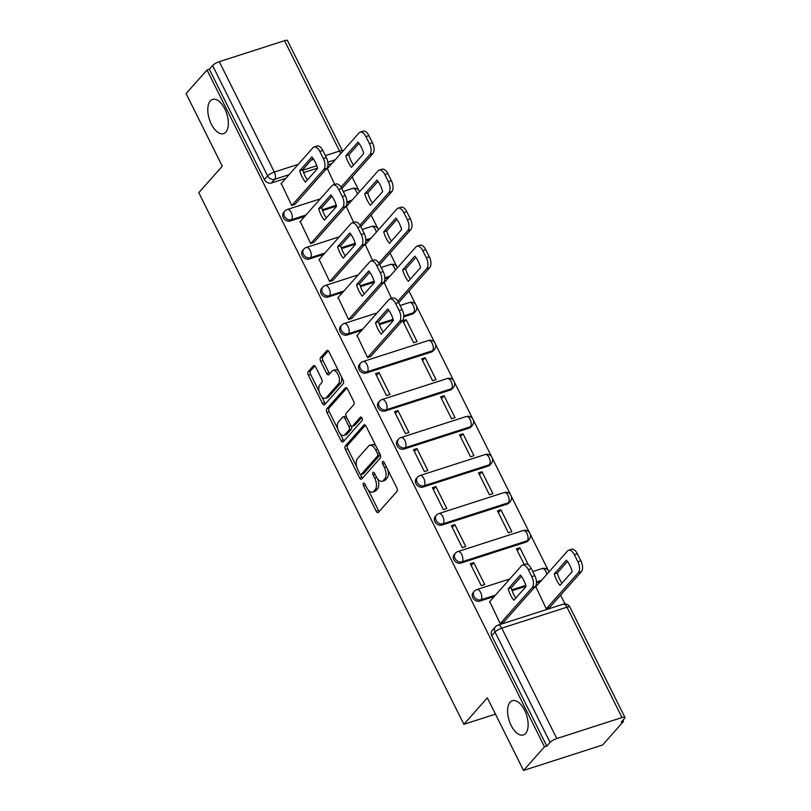 <?xml version="1.0" encoding="UTF-8"?>
<svg xmlns="http://www.w3.org/2000/svg" width="811" height="811" viewBox="0 0 811 811"><rect width="100%" height="100%" fill="white"/><g stroke="black" fill="none" stroke-linecap="round" stroke-linejoin="round"><path stroke-width="1.22" d="M363.369 483.265A1.926 0.983 -107.8 0 0 363.48 485.748L376.152 511.163A2.757 1.399 -107.8 0 0 378.027 512.623A2.757 1.399 -107.8 0 0 378.372 512.39L396.974 491.415A2.757 1.399 -107.8 0 0 396.822 487.857L384.15 462.442A1.926 0.983 -107.8 0 0 382.833 461.418A1.926 0.983 -107.8 0 0 382.589 461.591A1.926 0.983 -107.8 0 0 382.701 464.074L384.343 467.369A8.83 4.481 -107.8 0 1 384.85 478.743L383.299 480.497A8.83 4.481 -107.8 0 1 382.184 481.247A8.83 4.481 -107.8 0 1 376.172 476.574L374.54 473.279A1.926 0.983 -107.8 0 0 373.222 472.266A1.926 0.983 -107.8 0 0 372.979 472.428A1.926 0.983 -107.8 0 0 373.09 474.911L374.733 478.206A8.83 4.481 -107.8 0 1 375.24 489.58L373.689 491.334A8.83 4.481 -107.8 0 1 372.573 492.084A8.83 4.481 -107.8 0 1 366.562 487.411L364.93 484.116A1.926 0.983 -107.8 0 0 363.612 483.103A1.926 0.983 -107.8 0 0 363.369 483.265M225.833 132.102A17.984 9.124 -107.8 0 0 225.853 111.259A17.984 9.124 -107.8 0 0 212.553 99.388A17.984 9.124 -107.8 0 0 210.282 100.919A17.984 9.124 -107.8 0 0 210.262 121.762A17.984 9.124 -107.8 0 0 223.572 133.633A17.984 9.124 -107.8 0 0 225.833 132.102M525.65 733.438A17.984 9.124 -107.8 0 0 525.67 712.595A17.984 9.124 -107.8 0 0 512.37 700.724A17.984 9.124 -107.8 0 0 510.099 702.245A17.984 9.124 -107.8 0 0 510.078 723.098A17.984 9.124 -107.8 0 0 523.389 734.959A17.984 9.124 -107.8 0 0 525.65 733.438M403.787 316.807L412.424 314.029A5.616 4.643 41.6 0 0 414.198 312.884L415.364 311.576A5.616 4.643 -138.4 0 1 413.59 312.722L403.787 315.874M366.156 373.03L431.381 352.035A5.616 4.643 41.6 0 0 433.155 350.889L434.311 349.582A5.616 4.643 -138.4 0 1 432.537 350.727L367.312 371.722A5.616 4.643 -138.4 0 1 360.936 369.39A5.616 4.643 -138.4 0 1 360.672 363.125L359.516 364.423A5.616 4.643 41.6 0 0 359.78 370.698A5.616 4.643 41.6 0 0 366.156 373.03L367.312 371.722A5.616 2.849 72.2 0 0 366.988 364.474A5.616 2.849 72.2 0 0 363.156 361.503A5.616 5.616 0 0 0 360.672 363.125M385.103 411.035L450.328 390.04A5.616 4.643 41.6 0 0 452.102 388.905L453.258 387.597A5.616 4.643 -138.4 0 1 451.484 388.743L386.259 409.737A5.616 4.643 -138.4 0 1 379.893 407.406A5.616 4.643 -138.4 0 1 379.629 401.131L378.473 402.438A5.616 4.643 41.6 0 0 378.727 408.703A5.616 4.643 41.6 0 0 385.103 411.035L386.259 409.737A5.616 2.849 72.2 0 0 385.935 402.489A5.616 2.849 72.2 0 0 382.113 399.509A5.616 5.616 0 0 0 379.629 401.131M404.05 449.051L469.285 428.056A5.616 4.643 41.6 0 0 471.059 426.91L472.215 425.603A5.616 4.643 -138.4 0 1 470.441 426.748L405.216 447.743A5.616 4.643 -138.4 0 1 398.84 445.411A5.616 4.643 -138.4 0 1 398.576 439.136L397.42 440.444A5.616 4.643 41.6 0 0 397.684 446.719A5.616 4.643 41.6 0 0 404.05 449.051L405.216 447.743A5.616 2.849 72.2 0 0 404.892 440.495A5.616 2.849 72.2 0 0 401.06 437.524A5.616 5.616 0 0 0 398.576 439.136M423.007 487.056L488.232 466.061A5.616 4.643 41.6 0 0 490.006 464.916L491.162 463.618A5.616 4.643 -138.4 0 1 489.388 464.754L424.163 485.748A5.616 4.643 -138.4 0 1 417.787 483.417A5.616 4.643 -138.4 0 1 417.533 477.152L416.367 478.46A5.616 4.643 41.6 0 0 416.631 484.725A5.616 4.643 41.6 0 0 423.007 487.056L424.163 485.748A5.616 2.849 72.2 0 0 423.839 478.5A5.616 2.849 72.2 0 0 420.017 475.53A5.616 5.616 0 0 0 417.533 477.152M441.954 525.072L507.179 504.077A5.616 4.643 41.6 0 0 508.953 502.932L510.119 501.624A5.616 4.643 -138.4 0 1 508.345 502.769L443.11 523.764A5.616 4.643 -138.4 0 1 436.744 521.432A5.616 4.643 -138.4 0 1 436.48 515.157L435.325 516.465A5.616 4.643 41.6 0 0 435.578 522.74A5.616 4.643 41.6 0 0 441.954 525.072L443.11 523.764A5.616 2.849 72.2 0 0 442.796 516.516A5.616 2.849 72.2 0 0 438.964 513.535A5.616 5.616 0 0 0 436.48 515.157M460.912 563.077L526.136 542.083A5.616 4.643 41.6 0 0 527.91 540.937L529.066 539.629A5.616 4.643 -138.4 0 1 527.292 540.775L462.067 561.77A5.616 4.643 -138.4 0 1 455.691 559.438A5.616 4.643 -138.4 0 1 455.427 553.173L454.272 554.471A5.616 4.643 41.6 0 0 454.535 560.746A5.616 4.643 41.6 0 0 460.912 563.077L462.067 561.77A5.616 2.849 72.2 0 0 461.743 554.521A5.616 2.849 72.2 0 0 457.911 551.551A5.616 5.616 0 0 0 455.427 553.173M315.641 366.988A2.757 1.399 -107.8 0 0 313.766 365.528A2.757 1.399 -107.8 0 0 313.421 365.761L308.2 371.641A2.757 1.399 -107.8 0 0 308.362 375.199L322.433 403.422A2.757 1.399 -107.8 0 0 324.309 404.882A2.757 1.399 -107.8 0 0 324.653 404.648L343.256 383.674A2.757 1.399 -107.8 0 0 343.104 380.116L329.033 351.893A2.757 1.399 -107.8 0 0 327.147 350.433A2.757 1.399 -107.8 0 0 326.803 350.666L320.497 357.773A2.757 1.399 -107.8 0 0 320.659 361.331L326.681 373.415A2.757 1.399 -107.8 0 0 328.556 374.875A2.757 1.399 -107.8 0 0 328.901 374.641L332.034 371.114A7.38 3.741 -107.8 0 1 332.966 370.485A7.38 3.741 -107.8 0 1 338.42 375.351A7.38 3.741 -107.8 0 1 338.41 383.907L326.164 397.714A7.38 3.741 -107.8 0 1 325.231 398.343A7.38 3.741 -107.8 0 1 319.777 393.477A7.38 3.741 -107.8 0 1 319.787 384.921L321.825 382.62A2.757 1.399 -107.8 0 0 321.663 379.061L315.641 366.988M556.782 738.547L622.007 717.553A5.616 1.389 153.5 0 1 624.926 717.421A5.616 1.389 153.5 0 1 624.511 718.445L621.246 722.125L623.547 721.374L602.593 745.005L523.541 770.45L487.34 697.845L463.862 724.314L198.786 192.663L222.275 166.194L186.074 93.579L207.028 69.959L544.495 746.819L546.796 746.079L550.061 742.4L495.034 632.033A5.616 4.643 -138.4 0 1 495.44 626.812L492.176 630.492A5.616 4.643 -138.4 0 0 491.77 635.712L495.034 632.033A5.616 1.389 153.5 0 1 501.745 628.17L556.782 738.547A5.616 1.389 153.5 0 0 550.061 742.4M523.541 770.45L544.495 746.819M345.283 446.02A2.757 1.399 -107.8 0 0 345.445 449.578L359.516 477.801A2.757 1.399 -107.8 0 0 361.392 479.26A2.757 1.399 -107.8 0 0 361.736 479.027L380.339 458.053A2.757 1.399 -107.8 0 0 380.187 454.495L366.116 426.272A2.757 1.399 -107.8 0 0 364.24 424.812A2.757 1.399 -107.8 0 0 363.886 425.045L345.283 446.02L347.584 445.28A2.757 1.399 -107.8 0 0 347.747 448.838L356.688 466.771M340.975 440.606L326.904 412.393A2.757 1.399 -107.8 0 1 326.742 408.835L345.344 387.861A2.757 1.399 -107.8 0 1 345.689 387.628A2.757 1.399 -107.8 0 1 347.574 389.087L353.596 401.161A2.757 1.399 -107.8 0 1 353.748 404.719L346.206 413.225A2.757 1.399 -107.8 0 0 346.368 416.783L350.362 424.792A2.757 1.399 -107.8 0 0 352.238 426.251A2.757 1.399 -107.8 0 0 352.582 426.018L360.439 417.158A1.926 0.983 -107.8 0 1 360.682 416.996A1.926 0.983 -107.8 0 1 362.111 418.273A1.926 0.983 -107.8 0 1 362.111 420.514L343.195 441.833A2.757 1.399 -107.8 0 1 342.85 442.066A2.757 1.399 -107.8 0 1 340.975 440.606L343.276 439.866L340.245 433.794M331.942 163.498L327.989 164.765M317.557 168.12L303.638 172.601M285.847 178.329L271.401 182.982L274.665 179.302A5.616 4.643 -138.4 0 1 267.62 175.906L212.594 65.539A5.616 1.389 -26.5 0 1 219.305 61.677L284.529 40.682A5.616 1.389 -26.5 0 1 287.459 40.55L342.485 150.927A5.616 1.389 -26.5 0 0 339.566 151.059L284.529 40.682M623.547 721.374L622.96 720.188M564.993 603.931L560.594 595.112M548.429 570.711L530.201 534.145M529.482 532.695L511.244 496.139M510.524 494.69L492.297 458.124M491.578 456.684L473.35 420.118M472.631 418.669L454.393 382.103M453.673 380.663L435.446 344.097M434.726 342.647L416.499 306.092M415.769 304.642L408.987 291.037M396.822 266.626L390.04 253.032M377.875 228.621L371.093 215.016M358.918 190.615L352.136 177.011M207.028 69.959L209.329 69.219L212.594 65.539M535.838 586.748L546.3 608.828L549.645 607.469M489.743 601.58L500.205 623.659L503.54 622.311M473.776 562.611L470.319 563.726L481.258 585.654L484.714 584.538L473.776 562.611L471.211 565.51M528.407 564.882L519.871 547.77L517.306 550.669M519.871 547.77L516.414 548.885L524.23 564.547M454.829 524.595L451.372 525.71L462.311 547.638L465.767 546.533L454.829 524.595L452.264 527.495M500.924 509.764L497.467 510.879L508.406 532.807L511.863 531.692L500.924 509.764L498.359 512.664M435.882 486.59L432.425 487.705L443.353 509.632L446.81 508.517L435.882 486.59L433.307 489.489M481.977 471.749L478.52 472.864L489.449 494.791L492.906 493.686L481.977 471.749L479.402 474.648M416.925 448.584L413.468 449.689L424.406 471.627L427.863 470.512L416.925 448.584L414.36 451.474M463.02 433.743L459.563 434.858L470.502 456.786L473.959 455.67L463.02 433.743L460.455 436.642M397.978 410.569L394.521 411.684L405.449 433.611L408.906 432.496L397.978 410.569L395.413 413.468M444.073 395.738L440.616 396.843L451.545 418.78L455.001 417.665L444.073 395.738L441.508 398.627M379.021 372.563L375.564 373.678L386.502 395.606L389.959 394.491L379.021 372.563L376.456 375.452M425.126 357.722L421.669 358.837L432.598 380.764L436.054 379.649L425.126 357.722L422.551 360.621M357.083 335.511L367.555 357.59L370.891 356.242M406.169 319.716L402.712 320.832L413.651 342.759L417.107 341.644L406.169 319.716L403.604 322.606M338.136 297.505L348.598 319.585L351.933 318.226M384.232 282.664L391.571 298.478M319.179 259.49L329.651 281.569L332.986 280.221M365.274 244.658L372.624 260.473M300.232 221.484L310.694 243.564L314.039 242.215M346.327 206.643L353.667 222.457M281.285 183.479L291.747 205.558L295.082 204.2M350.889 201.503L346.936 202.78M336.514 206.136L322.585 210.617M304.794 216.344L290.348 220.987L291.504 219.68A5.616 4.643 -138.4 0 1 285.137 217.348A5.616 4.643 -138.4 0 1 284.874 211.083L283.718 212.391A5.616 4.643 41.6 0 0 283.972 218.656A5.616 4.643 41.6 0 0 290.348 220.987M369.836 239.509L365.893 240.786M355.461 244.141L341.543 248.622M323.741 254.35L309.295 259.003L310.461 257.695A5.616 4.643 -138.4 0 1 304.084 255.364A5.616 4.643 -138.4 0 1 303.821 249.089L302.665 250.396A5.616 4.643 41.6 0 0 302.929 256.671A5.616 4.643 41.6 0 0 309.295 259.003M388.793 277.524L384.84 278.791M374.408 282.147L360.49 286.628M342.698 292.355L328.252 297.008L329.408 295.701A5.616 4.643 -138.4 0 1 323.031 293.369A5.616 4.643 -138.4 0 1 322.778 287.104L321.612 288.412A5.616 4.643 41.6 0 0 321.876 294.677A5.616 4.643 41.6 0 0 328.252 297.008M393.365 320.163L379.447 324.643M361.645 330.371L347.199 335.024L348.365 333.716A5.616 4.643 -138.4 0 1 341.989 331.385A5.616 4.643 -138.4 0 1 341.725 325.11L340.569 326.417A5.616 4.643 41.6 0 0 340.823 332.692A5.616 4.643 41.6 0 0 347.199 335.024M540.4 581.599L536.446 582.876M526.015 586.231L512.096 590.712M494.304 596.44L479.859 601.083L481.014 599.785A5.616 4.643 -138.4 0 1 474.638 597.454A5.616 4.643 -138.4 0 1 474.384 591.178L473.229 592.486A5.616 4.643 41.6 0 0 473.482 598.761A5.616 4.643 41.6 0 0 479.859 601.083M463.862 724.314L495.47 714.146M327.38 168.637L334.72 184.452M209.329 69.219L264.356 179.586A5.616 4.643 41.6 0 0 271.401 182.982M546.796 746.079L491.77 635.712M372.573 492.084L374.885 491.344A8.83 4.481 -107.8 0 0 375.99 490.594L373.689 491.334M377.703 478.987A8.83 4.481 -107.8 0 1 377.541 488.84L375.99 490.594M382.184 481.247L384.495 480.507A8.83 4.481 -107.8 0 0 385.6 479.757L383.299 480.497M387.881 469.924A8.83 4.481 -107.8 0 1 387.151 478.003L385.6 479.757M368.326 490.118L378.453 510.423A2.757 1.399 -107.8 0 0 379.193 511.467M365.376 425.228L347.584 445.28M360.56 474.536L361.818 477.061A2.757 1.399 -107.8 0 0 362.558 478.105M359.648 473.543A1.926 0.983 -107.8 0 0 360.966 474.557A1.926 0.983 -107.8 0 0 361.209 474.394L377.541 455.985A1.926 0.983 -107.8 0 0 377.429 453.491L375.696 450.024A8.83 4.481 -107.8 0 0 369.684 445.351A8.83 4.481 -107.8 0 0 368.569 446.101L357.408 458.691A8.83 4.481 -107.8 0 0 357.925 470.066L359.648 473.543M362.973 473.827A1.926 0.983 -107.8 0 0 363.267 473.817A1.926 0.983 -107.8 0 0 363.51 473.654L361.209 474.394M380.116 454.342A1.926 0.983 -107.8 0 1 379.842 455.245L363.51 473.654M376.243 446.577A8.83 4.481 -107.8 0 0 371.985 444.61L369.684 445.351M337.792 428.857L329.205 411.643L326.904 412.393M346.834 388.033L329.043 408.095A2.757 1.399 -107.8 0 0 329.205 411.643M352.238 426.251L354.549 425.511A2.757 1.399 -107.8 0 0 354.894 425.278L361.726 417.574M338.38 422.055A7.38 3.741 -107.8 0 0 338.369 430.6A7.38 3.741 -107.8 0 0 343.834 435.477A7.38 3.741 -107.8 0 0 344.756 434.848L349.075 429.982A2.757 1.399 -107.8 0 0 348.912 426.424L344.918 418.415A2.757 1.399 -107.8 0 0 343.043 416.955A2.757 1.399 -107.8 0 0 342.698 417.189L338.38 422.055M343.834 435.477L346.135 434.726A7.38 3.741 -107.8 0 0 347.067 434.108L344.756 434.848M351.396 426.079A2.757 1.399 -107.8 0 1 351.376 429.242L347.067 434.108M346.196 416.388A2.757 1.399 -107.8 0 0 345.344 416.215L343.043 416.955M343.276 439.866A2.757 1.399 -107.8 0 0 344.016 440.91M325.231 398.343L327.543 397.603A7.38 3.741 -107.8 0 0 328.465 396.974L326.164 397.714M341.39 376.679A7.38 3.741 -107.8 0 1 340.721 383.167L328.465 396.974M338.663 371.215A7.38 3.741 -107.8 0 0 335.267 369.745L332.966 370.485M328.293 350.849L322.808 357.033A2.757 1.399 -107.8 0 0 322.96 360.591L328.982 372.665A2.757 1.399 -107.8 0 0 329.722 373.709M321.835 396.873L324.735 402.682A2.757 1.399 -107.8 0 0 325.475 403.726M314.901 365.943L310.501 370.901A2.757 1.399 -107.8 0 0 310.664 374.459L319.108 391.399M559.985 585.4L572.181 571.643A17.558 8.911 -107.8 0 0 566.473 560.198L554.278 573.945A17.558 8.911 -107.8 0 0 559.985 585.4M546.3 608.818L578.375 572.657A8.434 4.278 -107.8 0 0 577.888 561.78L574.37 554.714A8.434 4.278 -107.8 0 0 568.623 550.253A8.434 4.278 -107.8 0 0 567.568 550.973L535.493 587.134M561.982 583.15A17.558 8.911 -107.8 0 1 557.279 572.982L567.477 561.476M568.623 550.253L571.623 549.29A8.434 4.278 72.2 0 1 577.361 553.751L580.889 560.817A8.434 4.278 72.2 0 1 581.375 571.694L578.375 572.657M549.29 607.865L581.375 571.694M557.279 572.982L554.278 573.945M515.887 597.981A17.558 8.911 72.2 0 1 511.183 587.813L521.382 576.317M500.205 623.659L532.28 587.488A8.434 4.278 -107.8 0 0 531.793 576.621L528.275 569.555A8.434 4.278 -107.8 0 0 522.527 565.095L525.528 564.132A8.434 4.278 72.2 0 1 531.266 568.592L534.794 575.658A8.434 4.278 72.2 0 1 535.28 586.525L503.195 622.696M508.183 588.786A17.558 8.911 72.2 0 0 513.89 600.231L526.086 586.485A17.558 8.911 72.2 0 0 520.378 575.029L508.183 588.786L511.183 587.813M522.527 565.095A8.434 4.278 -107.8 0 0 521.473 565.804L489.398 601.975M383.228 331.912A17.558 8.911 72.2 0 1 378.524 321.744L388.722 310.248M367.545 357.59L399.62 321.42A8.434 4.278 -107.8 0 0 399.144 310.552L395.616 303.486A8.434 4.278 -107.8 0 0 389.878 299.026L392.869 298.063A8.434 4.278 72.2 0 1 398.617 302.523L402.134 309.589A8.434 4.278 72.2 0 1 402.621 320.457L370.546 356.627M375.523 322.717A17.558 8.911 72.2 0 0 381.241 334.162L393.436 320.416A17.558 8.911 72.2 0 0 387.719 308.961L375.523 322.717L378.524 321.744M389.878 299.026A8.434 4.278 -107.8 0 0 388.814 299.735L356.739 335.906M408.379 281.316L420.574 267.569A17.558 8.911 -107.8 0 0 414.867 256.114L402.672 269.87A17.558 8.911 -107.8 0 0 408.379 281.316M397.856 301.185L426.768 268.573A8.434 4.278 -107.8 0 0 426.282 257.705L422.764 250.64A8.434 4.278 -107.8 0 0 417.016 246.179A8.434 4.278 -107.8 0 0 415.962 246.889L383.887 283.059M410.376 279.065A17.558 8.911 -107.8 0 1 405.672 268.897L415.871 257.401M417.016 246.179L420.017 245.216A8.434 4.278 72.2 0 1 425.755 249.676L429.283 256.742A8.434 4.278 72.2 0 1 429.769 267.61L426.768 268.573M398.677 302.665L429.769 267.61M405.672 268.897L402.672 269.87M364.281 293.906A17.558 8.911 72.2 0 1 359.567 283.738L369.775 272.243M348.598 319.585L380.673 283.414A8.434 4.278 -107.8 0 0 380.187 272.547L376.669 265.481A8.434 4.278 -107.8 0 0 370.921 261.01L373.922 260.047A8.434 4.278 72.2 0 1 379.66 264.518L383.187 271.584A8.434 4.278 72.2 0 1 383.674 282.451L351.589 318.622M356.576 284.702A17.558 8.911 72.2 0 0 362.284 296.157L374.479 282.4A17.558 8.911 72.2 0 0 368.772 270.955L356.576 284.702L359.567 283.738M370.921 261.01A8.434 4.278 -107.8 0 0 369.867 261.73L337.792 297.89M389.432 243.31L401.627 229.554A17.558 8.911 -107.8 0 0 395.92 218.108L383.725 231.855A17.558 8.911 -107.8 0 0 389.432 243.31M378.899 263.17L407.821 230.567A8.434 4.278 -107.8 0 0 407.335 219.7L403.807 212.634A8.434 4.278 -107.8 0 0 398.069 208.163A8.434 4.278 -107.8 0 0 397.005 208.883L364.93 245.044M391.429 241.06A17.558 8.911 -107.8 0 1 386.715 230.892L396.914 219.396M398.069 208.163L401.06 207.2A8.434 4.278 72.2 0 1 406.808 211.671L410.325 218.737A8.434 4.278 72.2 0 1 410.812 229.604L407.821 230.567M379.73 264.65L410.812 229.604M386.715 230.892L383.725 231.855M345.334 255.891A17.558 8.911 72.2 0 1 340.62 245.733L350.818 234.227M329.651 281.569L361.726 245.409A8.434 4.278 -107.8 0 0 361.24 234.531L357.712 227.465A8.434 4.278 -107.8 0 0 351.974 223.005L354.965 222.042A8.434 4.278 72.2 0 1 360.713 226.502L364.23 233.568A8.434 4.278 72.2 0 1 364.717 244.435L332.642 280.606M337.629 246.696A17.558 8.911 72.2 0 0 343.337 258.141L355.532 244.395A17.558 8.911 72.2 0 0 349.825 232.939L337.629 246.696L340.62 245.733M351.974 223.005A8.434 4.278 -107.8 0 0 350.91 223.724L318.835 259.885M370.475 205.295L382.67 191.548A17.558 8.911 -107.8 0 0 376.963 180.093L364.768 193.849A17.558 8.911 -107.8 0 0 370.475 205.295M359.952 225.164L388.864 192.562A8.434 4.278 -107.8 0 0 388.378 181.684L384.86 174.618A8.434 4.278 -107.8 0 0 379.122 170.158A8.434 4.278 -107.8 0 0 378.058 170.878L345.983 207.038M372.472 203.044A17.558 8.911 -107.8 0 1 367.768 192.886L377.967 181.38M379.122 170.158L382.113 169.195A8.434 4.278 72.2 0 1 387.851 173.655L391.378 180.721A8.434 4.278 72.2 0 1 391.865 191.589L388.864 192.562M360.783 226.644L391.865 191.589M367.768 192.886L364.768 193.849M326.377 217.885A17.558 8.911 72.2 0 1 321.673 207.717L331.871 196.221M310.694 243.564L342.769 207.393A8.434 4.278 -107.8 0 0 342.283 196.526L338.765 189.46A8.434 4.278 -107.8 0 0 333.017 184.999L336.018 184.026A8.434 4.278 72.2 0 1 341.755 188.497L345.283 195.563A8.434 4.278 72.2 0 1 345.77 206.43L313.685 242.601M318.672 208.68A17.558 8.911 72.2 0 0 324.38 220.136L336.575 206.389A17.558 8.911 72.2 0 0 330.868 194.934L318.672 208.68L321.673 207.717M333.017 184.999A8.434 4.278 -107.8 0 0 331.963 185.709L299.888 221.879M351.528 167.289L363.723 153.543A17.558 8.911 -107.8 0 0 358.016 142.087L345.821 155.834A17.558 8.911 -107.8 0 0 351.528 167.289M340.995 187.148L369.917 154.546A8.434 4.278 -107.8 0 0 369.431 143.679L365.913 136.613A8.434 4.278 -107.8 0 0 360.165 132.152A8.434 4.278 -107.8 0 0 359.101 132.862L327.026 169.033M353.525 165.038A17.558 8.911 -107.8 0 1 348.811 154.871L359.02 143.375M360.165 132.152L363.166 131.179A8.434 4.278 72.2 0 1 368.904 135.65L372.431 142.716A8.434 4.278 72.2 0 1 372.908 153.583L369.917 154.546M341.826 188.628L372.908 153.583M348.811 154.871L345.821 155.834M307.43 179.88A17.558 8.911 72.2 0 1 302.716 169.712L312.914 158.206M291.747 205.548L323.822 169.387A8.434 4.278 -107.8 0 0 323.336 158.51L319.808 151.444A8.434 4.278 -107.8 0 0 314.07 146.984L317.071 146.021A8.434 4.278 72.2 0 1 322.808 150.481L326.336 157.547A8.434 4.278 72.2 0 1 326.813 168.424L294.738 204.595M299.725 170.675A17.558 8.911 72.2 0 0 305.433 182.13L317.628 168.374A17.558 8.911 72.2 0 0 311.921 156.918L299.725 170.675L302.716 169.712M314.07 146.984A8.434 4.278 -107.8 0 0 313.005 147.703L280.93 183.864M365.426 485.13L363.48 485.748M384.647 463.446L382.701 464.074M375.037 474.283L373.09 474.911M412.424 314.029L413.59 312.722A5.616 2.849 -107.8 0 0 413.265 305.473A5.616 2.849 72.2 0 0 409.433 302.493L400.097 305.504M431.381 352.035L432.537 350.727A5.616 2.849 -107.8 0 0 432.212 343.479A5.616 2.849 72.2 0 0 428.38 340.508L363.156 361.503M450.328 390.04L451.484 388.743A5.616 2.849 -107.8 0 0 451.159 381.494A5.616 2.849 72.2 0 0 447.337 378.514L382.113 399.509M469.285 428.056L470.441 426.748A5.616 2.849 -107.8 0 0 470.116 419.5A5.616 2.849 72.2 0 0 466.284 416.53L401.06 437.524M488.232 466.061L489.388 464.754A5.616 2.849 -107.8 0 0 489.063 457.505A5.616 2.849 72.2 0 0 485.242 454.535L420.017 475.53M507.179 504.077L508.345 502.769A5.616 2.849 -107.8 0 0 508.021 495.521A5.616 2.849 72.2 0 0 504.189 492.541L438.964 513.535M526.136 542.083L527.292 540.775A5.616 2.849 -107.8 0 0 526.968 533.526A5.616 2.849 72.2 0 0 523.136 530.556L457.911 551.551M335.207 159.818L327.816 162.19M316.797 165.738L302.858 170.219M289.111 174.649L274.665 179.302A5.616 2.849 72.2 0 0 274.341 172.054L298.235 164.359M311.15 160.203L313.715 159.382M325.373 155.621L339.566 151.059A5.616 2.849 72.2 0 1 340.498 153.837M219.305 61.677L274.341 172.054A5.616 1.389 153.5 0 0 267.62 175.906L264.356 179.586M622.007 717.553L566.98 607.175L501.745 628.17A5.616 2.849 -107.8 0 0 497.924 625.19A5.616 5.616 0 0 0 495.44 626.812M352.045 200.195L346.936 201.838M336.261 205.274L322.291 209.775M305.95 215.037L291.504 219.68A5.616 2.849 72.2 0 0 291.179 212.441A5.616 2.849 72.2 0 0 287.358 209.461A5.616 5.616 0 0 0 284.874 211.083M371.002 238.211L365.893 239.853M355.208 243.29L341.249 247.781M324.907 253.042L310.461 257.695A5.616 2.849 72.2 0 0 310.137 250.447A5.616 2.849 72.2 0 0 306.305 247.467A5.616 5.616 0 0 0 303.821 249.089M389.949 276.216L384.84 277.859M374.165 281.295L360.196 285.796M343.854 291.058L329.408 295.701A5.616 2.849 72.2 0 0 329.084 288.452A5.616 2.849 72.2 0 0 325.262 285.482A5.616 5.616 0 0 0 322.778 287.104M393.112 319.311L379.142 323.802M362.801 329.063L348.365 333.716A5.616 2.849 72.2 0 0 348.041 326.468A5.616 2.849 72.2 0 0 344.209 323.488A5.616 5.616 0 0 0 341.725 325.11M541.555 580.291L536.446 581.943M525.771 585.38L511.802 589.871M495.46 595.132L481.014 599.785A5.616 2.849 72.2 0 0 480.69 592.537A5.616 2.849 72.2 0 0 476.868 589.556A5.616 5.616 0 0 0 474.384 591.178M532.756 571.573L542.093 568.562A5.616 2.849 72.2 0 1 545.915 571.542A5.616 2.849 -107.8 0 1 546.857 574.32M381.15 267.488L390.486 264.487A5.616 2.849 72.2 0 1 394.308 267.458A5.616 2.849 -107.8 0 1 395.251 270.245M362.193 229.483L371.529 226.472A5.616 2.849 72.2 0 1 375.361 229.452A5.616 2.849 -107.8 0 1 376.294 232.23M343.246 191.467L352.582 188.466A5.616 2.849 72.2 0 1 356.404 191.447A5.616 2.849 -107.8 0 1 357.347 194.224M563.148 604.195A5.616 2.849 -107.8 0 1 566.98 607.175A5.616 1.389 -26.5 0 1 569.9 607.044A5.616 5.616 0 0 0 563.148 604.195L497.924 625.19M377.541 488.84L375.24 489.58M376.72 477.567L374.733 478.206M387.151 478.003L384.85 478.743M386.289 466.741L384.343 467.369M378.453 510.423L376.152 511.163M364.656 424.802L363.886 425.045M361.818 477.061L359.516 477.801M347.747 448.838L345.445 449.578M379.842 455.245L377.541 455.985M379.376 452.862L377.429 453.491M377.642 449.395L375.696 450.024M329.043 408.095L326.742 408.835M346.115 387.607L345.344 387.861M354.894 425.278L352.582 426.018M360.976 416.986L360.439 417.158M351.376 429.242L349.075 429.982M351.011 425.745L348.912 426.424M346.865 417.787L344.918 418.415M340.721 383.167L338.41 383.907M328.982 372.665L326.681 373.415M322.96 360.591L320.659 361.331M322.808 357.033L320.497 357.773M327.573 350.423L326.803 350.666M324.735 402.682L322.433 403.422M310.664 374.459L308.362 375.199M310.501 370.901L308.2 371.641M314.181 365.508L313.421 365.761M577.361 553.751L574.37 554.714M580.889 560.817L577.888 561.78M532.28 587.488L535.28 586.525M531.793 576.621L534.794 575.658M528.275 569.555L531.266 568.592M399.62 321.42L402.621 320.457M399.144 310.552L402.134 309.589M395.616 303.486L398.617 302.523M425.755 249.676L422.764 250.64M429.283 256.742L426.282 257.705M380.673 283.414L383.674 282.451M380.187 272.547L383.187 271.584M376.669 265.481L379.66 264.518M406.808 211.671L403.807 212.634M410.325 218.737L407.335 219.7M361.726 245.409L364.717 244.435M361.24 234.531L364.23 233.568M357.712 227.465L360.713 226.502M387.851 173.655L384.86 174.618M391.378 180.721L388.378 181.684M342.769 207.393L345.77 206.43M342.283 196.526L345.283 195.563M338.765 189.46L341.755 188.497M368.904 135.65L365.913 136.613M372.431 142.716L369.431 143.679M323.822 169.387L326.813 168.424M323.336 158.51L326.336 157.547M319.808 151.444L322.808 150.481M476.868 589.556L509.805 578.953M549.047 571.856A5.616 5.616 0 0 0 542.093 568.562M529.066 539.629A5.616 5.616 0 0 0 523.136 530.556M510.119 501.624A5.616 5.616 0 0 0 504.189 492.541M491.162 463.618A5.616 5.616 0 0 0 485.242 454.535M472.215 425.603A5.616 5.616 0 0 0 466.284 416.53M453.258 387.597A5.616 5.616 0 0 0 447.337 378.514M434.311 349.582A5.616 5.616 0 0 0 428.38 340.508M344.209 323.488L377.156 312.884M415.364 311.576A5.616 5.616 0 0 0 409.433 302.493M325.262 285.482L358.198 274.878M397.431 267.782A5.616 5.616 0 0 0 390.486 264.487M306.305 247.467L339.251 236.863M378.484 229.766A5.616 5.616 0 0 0 371.529 226.472M287.358 209.461L320.304 198.857M359.537 191.761A5.616 5.616 0 0 0 352.582 188.466M624.926 717.421L569.9 607.044M363.267 473.817L360.966 474.557"/></g></svg>

